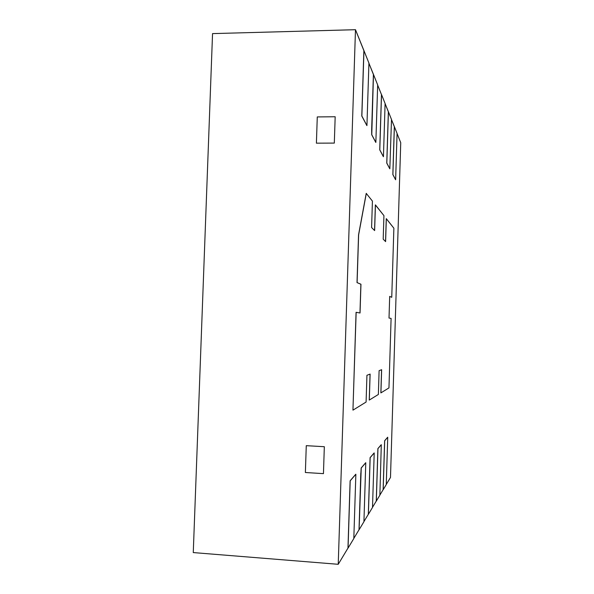 <?xml version="1.0" encoding="UTF-8"?>
<svg xmlns="http://www.w3.org/2000/svg" width="594" height="594" viewBox="0 0 594 594"><rect width="100%" height="100%" fill="white"/><g stroke="black" fill="none" stroke-linecap="round" stroke-linejoin="round"><path stroke-width="0.89" d="M361.783 116.008L366.862 125.586L361.783 116.008L363.87 50.639L361.783 116.008L363.87 50.639L355.479 29.7L338.231 564.3L193.265 552.576L212.548 33.606L355.479 29.7L338.231 564.3L347.965 548.114L350.118 480.806L347.965 548.114L350.118 480.806L355.858 474.25L350.118 480.806L348.047 548.121L353.816 538.535L355.858 474.25L350.118 480.806L355.776 474.242L350.118 480.806L348.047 548.121L350.118 480.806L347.965 548.114L338.231 564.3L193.265 552.576L212.548 33.606L355.479 29.7L363.951 50.639L361.783 116.008L366.936 125.586L361.783 116.008L363.87 50.639L361.783 116.008L366.936 125.586L368.926 63.068L363.951 50.639L361.783 116.008M373.403 74.45L371.658 129.566L373.403 74.45L368.919 63.246L373.478 74.45L371.696 134.704L373.403 74.45L371.696 134.704L375.787 142.412L371.696 134.704L373.403 74.45M392.842 174.562L395.589 179.737L392.842 174.562L394.319 126.671L392.842 174.562L394.319 126.671L391.498 119.624L394.379 126.671L392.842 174.562L394.319 126.671L392.842 174.562L395.641 179.737L397.067 133.398L394.379 126.671L392.901 174.562L395.641 179.737L392.842 174.562M386.761 163.09L389.775 168.785L386.761 163.09L388.35 111.776L386.761 163.09L388.35 111.776L385.098 103.646L388.417 111.776L386.761 163.09L388.35 111.776L386.761 163.09L389.842 168.785L391.498 119.483L388.417 111.776L386.82 163.09L389.842 168.785L386.761 163.09M387.667 437.243L384.63 440.763L383.123 489.686L384.63 440.763L387.726 437.243L384.63 440.763L387.667 437.243L384.63 440.763L383.182 489.694L386.271 484.548L387.726 437.243L384.63 440.763L387.667 437.243M365.711 462.719L361.167 467.99L365.778 462.726L361.167 467.99L359.014 529.759L361.167 467.99L365.711 462.719L361.167 467.99L360.877 473.143L361.167 467.99L365.711 462.719M358.546 234.86L366.231 193.369L358.546 234.86L366.231 193.369L372.423 201.091L366.231 193.369L358.546 234.86L357.016 282.603L358.546 234.86L366.231 193.369L358.546 234.86L357.016 282.603L358.627 234.86L357.016 282.603L360.877 284.236L357.016 282.603L360.877 284.236L359.964 312.979L360.877 284.236L359.964 312.979L360.877 284.236L359.964 312.979L360.877 284.236L357.016 282.603L360.959 284.236L360.046 312.993L356.073 312.31L352.947 410.112L356.073 312.31L352.947 410.112L356.073 312.31L352.947 410.112L356.073 312.31L352.947 410.112L356.155 312.31L360.046 312.993L360.959 284.236L357.016 282.603L358.546 234.86M390.488 477.442L400.735 142.701L397.067 133.531L400.735 142.701L390.488 477.442L386.278 484.444L390.488 477.442M323.448 473.641L324.331 446.71L306.274 445.671L305.375 472.505L323.448 473.641L305.375 472.505L323.448 473.641L324.331 446.71L306.274 445.671L305.375 472.505L306.274 445.671L324.331 446.71L306.274 445.671L305.375 472.505L323.448 473.641L324.331 446.71L323.448 473.641M334.311 143.095L335.179 116.751L317.278 116.929L316.402 143.169L334.311 143.095L316.402 143.169L317.278 116.929L335.179 116.751L334.311 143.095L316.402 143.169L317.278 116.929L335.179 116.751L334.311 143.095L316.402 143.169L317.278 116.929L335.179 116.751L334.311 143.095M353.816 538.387L359.014 529.759L361.167 467.99L359.088 529.766L363.929 521.718L365.778 462.726L361.167 467.99L359.088 529.766L360.803 473.136L359.014 529.759L353.816 538.387M363.929 521.584L368.317 514.3L370.084 457.64L374.138 452.94L370.084 457.64L368.317 514.3L370.084 457.64L374.205 452.947L370.084 457.64L368.384 514.3L372.505 507.447L374.205 452.947L370.084 457.64L374.138 452.94L370.084 457.64L368.384 514.3L370.084 457.64L368.317 514.3L363.929 521.584M372.505 507.328L376.254 501.091L377.888 448.589L381.237 444.706L377.888 448.589L376.254 501.091L377.888 448.589L381.296 444.706L377.888 448.589L376.321 501.098L379.87 495.196L381.296 444.706L377.888 448.589L381.237 444.706L377.888 448.589L376.321 501.098L377.888 448.589L376.254 501.091L372.505 507.328M379.878 495.077L383.123 489.686L384.63 440.763L383.182 489.694L384.63 440.763L383.123 489.686L379.878 495.077M383.375 156.712L379.729 149.837L381.459 94.557L377.658 85.076L381.459 94.557L379.729 149.837L383.375 156.712L379.729 149.837L381.459 94.557L379.729 149.837L381.459 94.557L379.729 149.837L383.442 156.712L385.098 103.49L381.526 94.557L379.796 149.837L383.442 156.712L379.729 149.837L383.375 156.712M374.562 230.517L375.363 204.9L374.562 230.517M385.551 241.543L386.263 218.666L385.551 241.543M391.691 297.275L389.679 296.428L391.691 297.275M380.858 392.879L381.571 369.728L380.858 392.879M369.238 400.052L370.047 374.109L369.238 400.052M384.689 440.77L383.182 489.694L386.271 484.548L387.726 437.243L384.689 440.77M377.955 448.589L376.321 501.098L379.87 495.196L381.296 444.706L377.955 448.589M370.159 457.647L368.384 514.3L372.505 507.447L374.205 452.947L370.159 457.647M363.929 521.718L365.778 462.726L361.241 467.998L359.088 529.766L363.929 521.718M350.2 480.813L348.047 548.121L353.816 538.535L355.858 474.25L350.2 480.813M375.363 204.9L374.628 230.583L371.592 227.532L372.423 201.091L371.592 227.532L374.628 230.583L375.438 204.9L383.932 215.637L375.363 204.9M386.263 218.666L385.61 241.609L383.197 239.182L383.932 215.637L383.197 239.182L385.61 241.609L386.323 218.666L393.874 228.207L391.75 297.282L393.874 228.207L386.263 218.666M389.686 296.406L391.75 297.282L389.686 296.406L389.018 318.05L389.686 296.406M391.097 318.414L389.018 318.05L391.097 318.414L388.959 387.912L380.917 392.879L388.959 387.912L391.097 318.414M381.638 369.706L380.917 392.879L381.638 369.706L379.106 370.663L381.638 369.706M378.371 394.461L379.106 370.663L378.371 394.461L369.305 400.059L378.371 394.461M370.121 374.079L369.305 400.059L370.121 374.079L366.936 375.289L370.121 374.079M366.09 402.041L366.936 375.289L366.09 402.041L353.029 410.112L366.09 402.041M357.016 282.603L360.959 284.236L357.098 282.603L358.627 234.86L366.312 193.369L358.627 234.86L357.016 282.603M366.936 125.586L368.926 63.068L363.951 50.639L361.865 116.008L366.936 125.586M375.787 142.412L371.696 134.704L371.658 129.566L371.696 134.704L375.853 142.412L377.665 84.912L373.478 74.45L371.696 134.704L375.787 142.412M375.853 142.412L377.665 84.912L373.478 74.45L371.777 134.704L375.853 142.412M383.442 156.712L385.098 103.49L381.526 94.557L379.796 149.837L383.442 156.712M388.417 111.776L386.82 163.09L389.842 168.785L391.498 119.483L388.417 111.776M395.641 179.737L397.067 133.398L394.379 126.671L392.901 174.562L395.641 179.737"/></g></svg>
